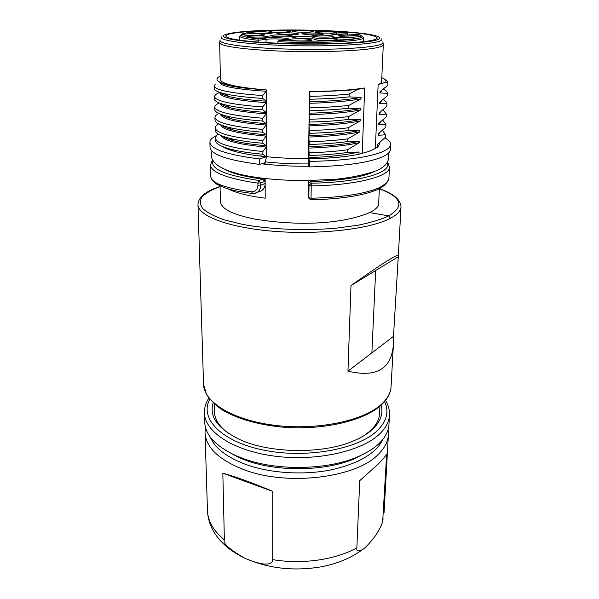 <?xml version="1.0" encoding="UTF-8"?>
<svg xmlns="http://www.w3.org/2000/svg" width="599" height="599" viewBox="0 0 599 599"><rect width="100%" height="100%" fill="white"/><g stroke="black" fill="none" stroke-linecap="round" stroke-linejoin="round"><path stroke-width="0.9" d="M380.964 111.586L378.987 114.342L379.047 112.986L386.812 106.375L386.939 103.769L379.459 103.702L379.519 102.347L387.306 95.885L387.433 93.264L379.938 92.98L379.998 91.602L387.808 85.32L387.935 82.669L385.674 82.22L378.126 84.631C380.425 83.628 381.593 82.602 381.638 81.554L383.293 44.715C383.263 45.479 382.087 46.22 379.766 46.939C369.209 50.353 328.866 52.48 288.703 51.357C248.495 50.264 219.227 46.295 219.668 42.716L220.005 40.68M383.008 109.917L386.437 114.184L378.987 114.342M308.552 163.916C293.33 164.036 278.849 163.355 265.117 161.857L265.125 164.178C278.842 165.683 293.308 166.372 308.515 166.245L309.294 166.275M265.125 164.178L261.426 163.797M231.558 139.477L230.428 139.837M308.597 166.282L308.62 164.807L309.578 166.881L309.668 161.386L308.44 157.634C328.656 156.983 345.533 155.096 359.063 151.989L358.981 154.243L362.223 153.269C368.175 151.794 372.556 150.169 375.356 148.387L378.126 84.631M309.301 199.025L308.837 197.692L309.032 185.376L308.32 183.683L308.373 180.621M308.32 183.683L310.529 181.512C340.853 180.688 362.193 177.364 374.54 171.546M308.515 166.245L309.398 91.46C332.28 91.34 350.714 90.172 364.709 87.963L362.223 153.269M364.709 87.963L357.558 89.393C347.293 90.464 335.567 91.13 322.389 91.4L309.473 91.857L309.398 91.46M309.473 91.857L310.057 96.357L309.316 101.845L309.87 107.842L309.136 113.211L309.69 119.231L308.964 124.457L309.466 133.315L308.784 135.629L309.286 144.456L308.612 146.673C328.918 146.059 345.87 144.254 359.452 141.274L359.4 142.652L347.457 149.78C335.987 151.375 323.22 152.371 309.151 152.76L308.612 146.673M347.457 149.78L347.368 152.49C335.912 154.1 323.153 155.104 309.106 155.5L309.151 152.76M309.106 155.5L308.44 157.634M308.313 196.772L308.29 180.628M379.347 188.812C401.719 197.123 404.857 206.138 388.744 215.88L369.74 212.608C342.808 223.801 300.878 226.489 255.099 219.167C228.369 213.746 221.278 207.621 220.395 201.623L220.395 201.204M265.155 178.532L265.2 198.209L254.942 196.674C242.917 194.54 233.842 191.897 227.71 188.752M265.117 161.857L266.637 156.683C279.845 158.069 293.742 158.713 308.343 158.6M219.668 42.716L220.417 79.585C221.323 83.935 236.695 87.387 266.525 89.955L266.637 156.683M266.525 89.955L255.369 89.086M215.303 84.204L214.202 85.934C214.951 90.112 231.117 93.324 262.706 95.555L266.098 91.243L266.091 90.045M262.706 95.555L262.714 98.416L266.113 101.171C249.746 100.138 237.414 98.61 229.125 96.589C224.004 95.286 221.024 93.938 220.185 92.523M219.481 92.283L215.543 94.642L214.442 96.521C215.326 101.081 231.424 104.563 262.744 106.951L266.121 102.609L266.113 101.171M262.744 106.951L262.751 109.774L266.136 112.432C250.622 111.429 238.687 109.864 230.345 107.745C225.007 106.382 221.765 104.952 220.627 103.47M219.114 102.908L215.767 104.99L214.667 107.019C215.7 111.961 231.738 115.704 262.781 118.25L266.136 113.885L266.136 112.432M262.781 118.25L262.789 121.058L266.158 123.634C251.325 122.54 239.78 120.961 231.521 118.872C226.16 117.464 222.723 115.981 221.218 114.424M220.417 114.117C221.555 119.006 236.807 122.645 266.158 125.041L266.158 123.634M266.158 125.041L262.811 129.444L262.826 132.222L266.181 134.708L266.181 136.13L262.856 140.533L262.864 143.281L266.203 145.677C252.95 144.614 242.266 143.026 234.142 140.915C228.406 139.387 224.52 137.785 222.469 136.085M221.001 135.479C223.517 140.645 238.582 144.516 266.203 147.092L266.203 145.677M266.203 147.092L262.894 151.525L262.901 154.25L266.218 156.818L259.539 158.952L259.569 164.411L264.706 162.718L264.706 164.178M264.743 178.48L264.751 181.475L260.745 182.912L260.752 185.106C260.722 188.303 259.539 190.729 257.226 192.384L254.261 193.44M228.504 139.178L230.061 138.639M225.321 169.727C231.461 172.984 241.157 175.709 254.403 177.903L262.789 179.108L264.751 181.475M229.454 128.965L229.439 128.051M229.275 118.25L229.26 117.584M375.356 148.387L377.527 147.354L377.655 144.374L385.337 137.306L385.457 134.768L378.059 135.329L378.119 133.996L385.816 127.085L385.936 124.517L378.523 124.877L378.583 123.544L386.318 116.768L386.437 114.184M385.674 82.22C386.58 80.678 385.292 79.158 381.818 77.668M384.468 79.098C386.617 80.281 387.77 81.471 387.935 82.669M381.96 90.269L379.938 92.98M383.442 89.146C385.913 90.486 387.246 91.864 387.433 93.264M381.458 100.991L379.459 103.702M383.248 99.576C385.524 100.932 386.759 102.324 386.939 103.769M378.523 124.877L380.462 122.129M382.768 120.189L385.936 124.517M378.059 135.329L379.968 132.566M382.514 130.357L385.457 134.768M377.527 147.354L379.541 143.97L379.594 142.832M384.783 137.897C388.706 140.024 390.645 142.233 390.593 144.531C390.466 147.287 387.216 149.915 380.852 152.408C365.967 157.822 342.239 160.809 309.668 161.386M308.425 158.765C328.619 158.51 345.473 157.005 358.981 154.243M309.578 166.881C342.074 166.282 365.749 163.213 380.612 157.664C386.969 155.111 390.211 152.416 390.346 149.593L390.593 144.531M347.368 152.49L359.063 151.989M308.59 148.103C328.829 147.466 345.765 145.647 359.4 142.652M309.286 144.456C323.235 144.089 336.046 143.131 347.719 141.581L359.452 141.274M308.762 137.044C328.948 136.475 345.96 134.745 359.804 131.847L347.809 138.841C336.219 140.376 323.393 141.327 309.331 141.686M347.809 138.841L347.719 141.581M359.804 131.847L359.849 130.47C346.005 133.322 328.986 135.037 308.784 135.629M309.466 133.315C323.408 132.933 336.271 132.02 348.064 130.567L359.849 130.47M308.942 125.91C329.517 125.318 346.604 123.671 360.201 120.953L348.154 127.804C336.376 129.249 323.497 130.155 309.511 130.515M348.154 127.804L348.064 130.567M360.201 120.953L360.254 119.56C346.664 122.248 329.57 123.881 308.964 124.457M309.646 122.046C323.789 121.702 336.713 120.833 348.416 119.441L360.254 119.56M309.294 103.298C329.967 102.788 347.21 101.313 361.01 98.872L348.873 105.402L348.783 108.224L360.658 108.561L360.605 109.969L348.513 116.648L348.416 119.441M348.513 116.648C336.743 118.033 323.804 118.894 309.69 119.231M357.558 89.393L349.232 94.058L349.142 96.888L361.062 97.457C347.383 99.823 330.131 101.291 309.316 101.845M361.01 98.872L361.062 97.457M360.605 109.969C346.858 112.53 329.697 114.087 309.114 114.656M360.658 108.561C346.724 111.107 329.547 112.657 309.136 113.211M309.825 110.695C324.126 110.328 337.117 109.505 348.783 108.224M348.873 105.402C336.982 106.712 323.984 107.528 309.87 107.842M310.005 99.232C324.448 98.902 337.492 98.116 349.142 96.888M349.232 94.058C337.559 95.256 324.493 96.027 310.057 96.357M322.389 91.4L309.481 91.572M220.357 76.65L218.538 77.039C214.876 79.592 217.654 82.123 226.886 84.639C233.632 86.406 243.134 87.888 255.376 89.079C243.479 88.128 234.404 86.9 228.159 85.395C224.333 84.466 221.802 83.508 220.582 82.527M262.811 129.444C232.105 126.771 216.134 122.765 214.914 117.426L215.999 115.255L218.822 113.436M262.856 140.533C231.858 137.568 215.954 133.315 215.146 127.774L216.239 125.446L218.598 123.866M262.894 151.525C231.97 148.387 216.127 143.865 215.378 137.942L216.456 135.539L218.433 134.176M224.52 136.827L223.839 137.051M266.098 91.243C236.096 89.288 220.649 86.383 219.766 82.535M214.262 88.367L214.255 88.562C214.307 90.277 217.542 91.954 223.951 93.586C232.674 95.698 245.597 97.308 262.714 98.416M266.121 102.609C236.253 100.497 220.874 97.338 219.983 93.13M214.494 98.962L214.487 99.142C214.562 101.119 218.156 103.013 225.284 104.832C233.782 107.004 246.279 108.651 262.751 109.774M266.136 113.885C236.41 111.586 221.098 108.179 220.2 103.657M214.667 107.019L214.727 109.61C214.801 111.818 218.74 113.96 226.534 116.041C235.167 118.213 247.252 119.882 262.789 121.058M215.004 119.882L215.004 120.01C214.989 122.473 219.271 124.854 227.845 127.153C236.448 129.377 248.106 131.061 262.826 132.222M221.832 125.296C223.607 126.928 227.231 128.456 232.712 129.893C240.865 132.02 252.022 133.622 266.181 134.708M220.679 124.847C222.162 129.751 237.324 133.517 266.181 136.13M215.161 127.946L215.213 130.327C215.288 133.098 220.013 135.741 229.387 138.264C237.728 140.436 248.885 142.105 262.864 143.281M262.901 154.25C249.603 153.044 238.889 151.382 230.757 149.263C220.702 146.538 215.588 143.61 215.438 140.488L215.378 137.942M222.079 146.381C224.767 148.133 228.945 149.802 234.628 151.39C240.588 153 247.432 154.332 255.167 155.403L266.218 156.571M255.167 155.403L266.218 156.818M259.539 158.952C227.388 154.849 210.848 149.308 209.92 142.322C209.935 139.919 212.098 137.673 216.426 135.569M225.434 137.126L224.483 137.418M209.92 142.322L210.054 147.391C210.983 154.549 227.485 160.218 259.569 164.411M259.3 42.162C282.234 43.832 313.936 44.348 338.218 43.428C363.338 42.312 376.352 40.5 377.258 37.984C375.865 35.266 362.949 33.117 338.51 31.537C292.612 28.467 225.029 30.819 225.86 36.135C226.347 38.448 237.496 40.455 259.3 42.162M258.349 42.095L258.169 38.98L265.132 38.089L266.046 39.287C270.449 38.823 275.742 38.77 281.919 39.13L286.082 39.609M332.834 34.405L347.749 33.716L347.712 34.944M363.234 41.72L363.383 37.617C365.42 41.271 317.507 43.794 277.876 41.69L277.876 43.203M318.181 33.2C309.196 32.81 303.738 33.005 301.799 33.799L307.04 34.675C316.115 35.071 321.611 34.869 323.535 34.083L318.181 33.2M328.274 35.334C319.102 34.929 313.539 35.131 311.585 35.955L317.058 36.883C324.044 37.385 334.197 37.003 333.86 36.269L328.274 35.334M309.159 36.576C302.113 36.067 291.691 36.464 291.983 37.243L297.351 38.179C304.457 38.703 315.007 38.291 314.647 37.52L309.159 36.576M287.4 35.116C280.474 34.622 269.939 35.019 270.246 35.79L275.323 36.674C282.309 37.19 292.971 36.771 292.597 36.015L287.4 35.116M293.54 33.065C286.779 32.593 276.581 32.967 276.873 33.686L281.889 34.54C288.696 35.027 299.013 34.645 298.661 33.926L293.54 33.065M264.661 36.157C257.645 35.641 246.661 36.075 246.99 36.868L251.932 37.759C259 38.291 270.112 37.842 269.715 37.048L264.661 36.157M259.846 33.956C253.003 33.454 242.243 33.866 242.565 34.63L247.335 35.468C254.223 35.977 265.117 35.551 264.728 34.802L259.846 33.956M267.656 32.032C260.977 31.56 250.569 31.949 250.876 32.668L255.608 33.477C262.34 33.963 272.867 33.566 272.493 32.848L267.656 32.032M308.223 30.684C299.47 30.309 294.139 30.497 292.222 31.245L297.216 32.061C306.059 32.436 311.428 32.256 313.322 31.507L308.223 30.684M285.334 30.863C276.453 30.489 271.018 30.684 269.018 31.455L273.833 32.256C280.459 32.728 290.597 32.353 290.245 31.672L285.334 30.863M330.903 31.515C322.165 31.141 316.864 31.328 315.007 32.069L320.255 32.923C329.083 33.304 334.422 33.125 336.264 32.376L330.903 31.515M354.893 35.326C345.848 34.922 340.389 35.116 338.525 35.91L344.253 36.868C353.395 37.28 358.891 37.086 360.74 36.284L354.893 35.326M349.067 37.378C339.775 36.958 334.16 37.168 332.228 38.007L338.038 39.01C347.427 39.437 353.081 39.227 354.997 38.381C354.84 37.977 352.863 37.64 349.067 37.378M331.292 38.755C324.074 38.231 313.666 38.636 313.951 39.437L319.679 40.44C326.949 40.979 337.484 40.567 337.14 39.774C336.982 39.362 335.028 39.025 331.292 38.755M306.306 39.002C299.058 38.471 288.291 38.898 288.598 39.721L294.094 40.71C301.394 41.264 312.296 40.822 311.922 40.006L306.306 39.002M347.749 33.716L346.207 32.616L336.301 32.967C322.928 33.364 335.462 35.438 348.498 34.914L358.674 34.547M277.876 41.69L278.909 40.597L286.382 39.564C295.487 38.411 273.451 36.906 265.132 38.089M369.74 212.608C375.97 209.313 378.95 206.281 378.673 203.518L378.68 203.286M388.961 177.386C388.773 180.898 385.524 184.342 379.212 187.727L378.575 189.119C385.187 185.578 388.646 181.662 388.961 177.386L389.47 167.166C390.136 176.293 356.495 185.248 311.51 185.885L309.032 185.376L311.263 183.189L311.016 199.856M378.575 189.119L377.864 189.464M380.964 404.722L380.65 405.56C387.224 399.57 390.698 393.258 391.057 386.625L391.057 386.654C390.72 392.914 387.358 398.934 380.964 404.722C363.016 420.955 316.849 430.621 274.537 425.297C232.382 420.056 203.72 401.914 203.548 384.303L197.977 204.566C197.865 216.022 229.477 227.979 275.308 231.416C321.199 234.913 371.103 228.811 390.518 218.216C397.317 214.629 400.813 210.893 401.023 206.984C400.761 199.677 393.536 193.574 379.347 188.692L378.673 203.518M393.491 336.346L393.476 343.115C392.15 368.64 376.973 377.991 347.959 371.163L350.984 285.573C382.604 263.096 398.38 253.227 398.313 255.975L393.491 336.346L347.959 371.163M371.874 353.185L375.67 270.486L397.878 256.978M375.67 270.486L350.984 285.573M379.923 406.182L379.549 413.639C379.242 419.629 376.15 425.372 370.257 430.853L364.364 435.428M229.035 433.773C219.504 426.87 214.622 419.48 214.397 411.618L214.187 403.898M381.054 405.194C383.517 413.542 380.635 421.629 372.413 429.453C367.868 433.609 361.886 437.292 354.466 440.505C323.797 454.416 269.131 453.743 238.814 439.089C217.572 428.465 209.021 416.417 213.162 402.947M204.716 422.205C205.292 435.144 215.865 446.375 236.44 455.899L244.31 458.969C277.09 470.866 326.305 470.08 356.427 457.359C365.929 453.458 373.447 448.876 378.972 443.612C385.269 437.487 388.601 431.1 388.961 424.451L389.47 415.257C389.118 421.801 385.778 428.09 379.459 434.125C361.511 451.399 316.122 461.582 274.664 456.139C233.131 450.8 204.588 431.602 204.431 412.996L204.716 422.205M225.291 450.149L239.031 457.651L246.578 460.594C277.966 471.997 324.913 471.248 353.792 459.051L367.711 451.886M210.294 437.053C214.989 448.292 227.096 457.539 246.623 464.779C270.598 473.247 303.289 475.336 330.461 469.998C358.696 463.693 376.209 453.413 383.023 439.164M388.085 429.543L388.392 434.754C388.025 441.508 384.7 448.007 378.433 454.229C356.809 477.628 287.864 486.44 244.452 469.878C218.994 459.995 205.854 447.543 205.038 432.515L205.464 427.312M224.37 539.901L222.835 473.203C235.197 476.557 251.835 482.614 272.747 491.367L272.687 559.623C272.717 562.858 268.681 568.458 244.954 558.261L243.786 557.706C229.065 549.028 222.588 543.098 224.37 539.901C213.439 530.796 207.793 520.98 207.449 510.453L205.038 432.515M356.854 547.838L359.737 480.668L377.909 464.345C382.529 459.74 385.449 456.303 386.669 454.042L382.694 521.235C382.222 523.803 380.298 527.869 376.936 533.424C373.649 538.89 365.577 547.92 362.455 549.62C358.15 551.776 356.285 551.185 356.854 547.838C335.477 559.788 302.136 564.647 272.687 559.623M360.044 456.243L360.066 455.802M272.747 491.367L222.835 473.203M258.723 191.822L261.531 190.774C263.852 189.172 265.065 186.753 265.17 183.534L260.752 185.106L257.914 185.271C257.548 189.554 255.429 191.725 251.558 191.77L249.401 191.53C224.206 187.899 211.335 182.875 210.788 176.458L210.496 164.98C211.043 171.651 223.981 177.259 249.311 181.811L257.899 183.077L258.925 180.479L260.745 182.912L257.899 183.077L257.914 185.271M262.789 179.108L258.925 180.479C225.351 175.447 210.039 168.866 212.982 160.734M379.212 187.727C364.971 193.859 342.329 197.356 311.293 198.232L308.837 197.692L308.051 195.738M382.724 41.982C383.577 42.956 382.499 43.907 379.481 44.828C368.662 48.272 325.953 50.323 284.952 48.998C243.89 47.695 216.486 43.517 220.305 39.998M221.443 36.891C217.722 40.245 244.781 44.229 285.236 45.479C325.631 46.759 367.711 44.835 378.433 41.563C381.413 40.687 382.491 39.781 381.66 38.853M237.616 32.204C259.509 29.725 300.998 29.284 334.077 31.043C367.194 32.765 388.287 36.681 376.554 40.051C364.244 43.892 306.336 45.479 263.934 42.806C246.661 41.668 233.827 40.103 227.118 38.396C223.771 37.243 222.753 36.12 224.071 35.027C226.654 33.971 231.169 33.035 237.616 32.204M266.053 42.611L266.046 39.287L258.341 40.298C246.107 39.017 239.907 37.625 239.742 36.105L239.795 40.215M358.546 34.547C366.229 36.674 361.826 38.493 345.346 40.006C328.978 41.324 301.978 41.541 279.561 40.492M258.169 38.98C236.59 36.277 235.504 33.851 254.912 31.717C273.481 29.98 306.396 29.86 331.195 31.388L346.207 32.616M336.78 34.757L336.301 32.967M387.089 162.861C392.929 172.362 359.288 182.553 311.263 183.189L310.529 181.512M220.088 186.888L219.504 186.783L220.088 186.589M390.518 218.216L388.744 215.88C380.957 219.474 370.751 222.573 358.127 225.194L336.75 228.122C305.715 230.929 269.932 229.484 242.595 224.393L224.603 219.953C214.712 216.509 207.486 212.787 202.934 208.796C199.984 204.768 199.677 200.815 202.013 196.951C205.734 193.222 211.567 189.831 219.504 186.783L218.71 186.918C205.27 191.515 198.359 197.393 197.977 204.566M384.543 401.592C389.343 411.528 386.849 421.284 377.048 430.861C357.76 449.452 305.497 458.886 263.066 450.006C220.507 441.306 199.325 418.005 209.762 399.331M383.105 518.712L382.694 521.235M251.558 191.77L252.681 193.477M212.024 151.173C207.232 164.051 226.459 173.433 259.21 177.791C273.713 179.625 289.137 180.576 305.46 180.643L336.271 179.213C351.583 177.574 365.098 174.698 376.816 170.588C386.303 166.342 390.121 160.584 388.287 153.322M220.402 201.623L220.073 185.922M383.001 42.671L383.293 44.715M226.924 84.646L228.174 85.38M219.766 82.527L219.751 82.123M214.202 85.934L214.262 88.562M229.125 96.589L223.951 93.586M214.435 96.521L214.494 99.142M230.345 107.745L225.284 104.832M231.521 118.872L226.534 116.041M215.004 120.01L214.951 117.801M232.712 129.893L227.845 127.153M234.142 140.907L229.387 138.264M234.628 151.39L230.757 149.263M227.605 106.989L227.583 106.158M227.335 96.117L227.321 95.54M227.066 85.125L227.058 84.721M242.206 33.858L239.742 36.105M363.383 37.617L360.972 35.311M229.949 117.981L229.956 118.452M230.053 128.396L230.061 129.152M308.118 196.277L308.897 198.239L311.091 199.849C341.677 199.018 364.155 195.454 378.516 189.164M389.47 167.166L387.568 162.067M219.144 186.776L220.08 186.469M391.057 386.677L393.423 344.028M398.313 255.885L401.023 206.947M380.642 405.568C363.211 421.224 321.498 430.681 281.335 427.035C258.087 424.586 239.023 419.24 224.138 411.004C217.886 407.372 212.031 401.936 206.565 394.696L203.54 384.296M208.834 398.155C205.786 402.85 204.319 407.799 204.431 412.996M353.792 459.051L356.427 457.359M385.501 400.417C388.384 405.156 389.709 410.105 389.47 415.257M239.031 457.651L236.44 455.899M362.455 549.62C351.149 557.983 337.342 563.726 321.042 566.849C293.75 571.386 268.382 568.526 244.954 558.261M243.786 557.706C231.109 551.514 221.465 543.458 214.869 533.529C210.249 526.244 207.771 518.554 207.449 510.453M388.392 434.754L384.071 512.609M261.531 190.774L257.226 192.384C256.32 193.178 254.695 193.529 252.351 193.44C241.023 192.144 231.813 190.257 224.722 187.779L216.748 184.17C213.821 182.201 211.896 180.067 210.975 177.783L210.781 176.458M212.525 159.926L210.496 164.98"/></g></svg>

